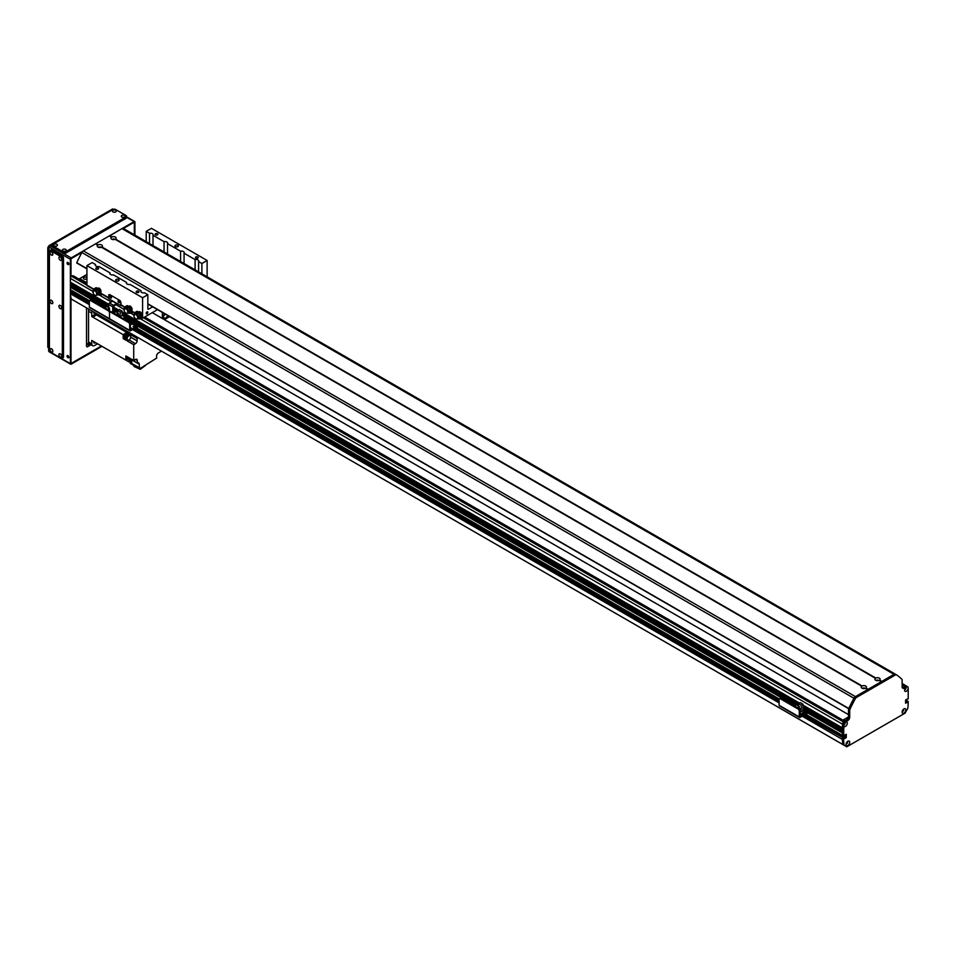<?xml version="1.0" encoding="UTF-8"?>
<svg xmlns="http://www.w3.org/2000/svg" width="956" height="956" viewBox="0 0 956 956"><rect width="100%" height="100%" fill="white"/><g stroke="black" fill="none" stroke-linecap="round" stroke-linejoin="round"><path stroke-width="1.43" d="M152.279 312.648L848.498 714.61M844.554 724.397L843.79 724.421M844.757 722.736L844.985 723.333M843.084 722.557A1.709 0.992 120 0 0 842.451 724.158L842.487 727.958L803.028 705.181M842.571 729.536L842.487 731.221L803.028 708.444M842.571 732.798L842.451 735.451L843.658 736.144L842.654 735.57M845.068 734.865L844.865 736.945L843.79 737.697L845.068 736.729L845.068 734.865M843.252 737.458L842.451 739.454L802.168 716.187M71.198 291.711L70.386 293.707A79.862 46.115 120 0 0 71.222 299.025L845.964 746.349M906.993 700.748L905.583 701.477M905.667 687.567L904.89 689.563M847.542 741.844L846.203 743.517M903.241 709.46L902.273 711.145M72.811 291.198L71.736 291.962M70.386 289.704L89.446 300.71L70.386 289.704L70.792 285.689M71.867 286.31A1.231 0.705 -60 0 1 70.899 286.848L105.805 307.067M70.386 285.402L108.709 307.521L70.386 285.402L70.792 282.426M71.867 283.048A1.231 0.705 -60 0 1 70.899 283.597L108.709 305.478M70.386 282.139L108.733 304.271L70.386 282.139L70.386 278.411A1.709 0.992 120 0 1 71.604 276.308L72.202 275.961A2.282 1.315 120 0 1 73.349 275.854L86.924 283.693M130.315 327.729L131.39 328.075L130.315 328.422M133.015 326.737L134.21 326.45L133.015 326.737M130.315 324.072L131.187 324.466L130.315 324.861M136.6 330.967A1.709 0.992 -120 0 0 136.983 330.884A1.709 0.992 -120 0 0 137.341 330.107L137.341 327.072A1.195 0.693 120 0 0 136.493 326.594L130.363 330.071L130.315 324.144A1.709 0.992 -120 0 0 129.108 322.053L128.463 322.423A1.709 0.992 60 0 1 129.669 324.514L129.669 330.334A1.135 0.657 120 0 0 130.482 330.8L136.636 327.322L136.696 330.477A1.709 0.992 60 0 1 136.338 331.266A1.709 0.992 60 0 1 135.489 331.17L132.657 329.545M134.509 328.482A1.279 0.741 -120 0 0 135.549 329.617M89.338 307.043L109.51 318.695L109.51 312.875L109.51 318.695A1.135 0.657 120 0 0 109.737 319.22L89.577 307.569A1.135 0.657 120 0 1 89.338 307.043L89.338 301.224A1.709 0.992 60 0 1 89.697 300.447A1.709 0.992 60 0 1 90.545 300.531L108.291 310.772A1.709 0.992 60 0 1 109.51 312.875A1.709 0.992 60 0 1 109.856 312.086A1.709 0.992 60 0 1 110.717 312.17L128.463 322.423M110.717 312.17L111.362 311.799A1.709 0.992 -120 0 0 110.502 311.716A1.709 0.992 -120 0 0 110.251 312.015M111.362 311.799L129.108 322.053M135.083 328.147A1.279 0.741 60 0 1 135.322 329.963A1.279 0.741 60 0 1 133.864 328.852M116.62 314.285L118.365 313.281L115.557 311.656L113.824 312.66L116.62 314.835M119.775 316.651L120.372 312.11L122.117 311.118L119.309 309.493L117.576 310.497L113.394 308.119M122.117 311.118L122.117 315.444L125.152 317.201L122.942 318.479M125.152 319.483L125.152 317.201M119.894 316.723L122.117 315.444M126.634 320.619L124.005 319.101M118.365 315.839L118.365 313.281M117.576 312.827L117.576 310.497L120.372 312.11M120.372 316.305L118.365 315.145M86.924 282.833L79.671 278.638L79.3 279.283M79.671 278.638L86.924 274.456M112.951 239.574L114.146 239.574M99.233 247.496L100.44 247.496M86.924 278.734A1.888 1.087 180 0 1 84.809 279.224A1.888 1.087 180 0 1 83.435 278.172A1.888 1.087 180 0 1 84.594 277.168A1.888 1.087 180 0 1 86.649 277.407A1.888 1.087 180 0 1 86.924 277.622M863.232 688.583L864.427 688.583L863.232 688.583M876.939 680.66L878.146 680.66L876.939 680.66M843.658 719.725L848.462 716.964L843.658 719.725L845.271 720.657L843.658 719.725M124.531 307.258L121.042 305.251A1.135 0.657 120 0 1 120.814 304.725L120.814 302.395A1.709 0.992 -120 0 0 119.596 300.304L109.916 294.711L119.596 300.304A1.709 0.992 60 0 1 120.814 302.395L121.281 305.382M118.652 300.698A1.135 0.657 -120 0 0 119.584 302.323M110.573 296.037A1.135 0.657 -120 0 0 111.517 297.675M108.948 298.26A1.135 0.657 -60 0 1 108.709 297.734L108.709 295.416A1.709 0.992 60 0 1 109.068 294.627A1.709 0.992 60 0 1 109.916 294.711A1.709 0.992 -120 0 0 109.068 294.627A1.709 0.992 -120 0 0 108.709 295.416L108.709 298.666L112.748 300.997L109.558 303.028A1.195 0.693 120 0 0 108.709 304.498L108.709 307.713M112.748 312.6L112.748 306.816A1.195 0.693 -60 0 1 113.585 305.358L116.775 303.327L120.814 305.657M119.596 302.168A1.135 0.657 60 0 1 118.221 302.024A1.135 0.657 60 0 1 119.106 301.021A1.135 0.657 60 0 1 119.596 302.168L118.807 300.77M111.529 297.507A1.135 0.657 60 0 1 110.155 297.364A1.135 0.657 60 0 1 111.039 296.36A1.135 0.657 60 0 1 111.529 297.507L110.741 296.121M117.253 303.602A1.195 0.693 -60 0 1 116.572 304.378L113.394 306.35L113.19 312.851M146.196 313.353A1.183 0.681 -60 0 1 147.618 311.859A1.183 0.681 -60 0 1 146.435 313.903A1.183 0.681 -60 0 1 146.196 313.353M151.466 228.341L207.129 260.474L201.895 263.509L198.585 261.597A2.713 1.565 0 0 0 198.752 261.06A2.713 1.565 0 0 0 195.108 259.59L184.066 253.209A2.713 1.565 0 0 0 184.233 252.671A2.713 1.565 0 0 0 180.588 251.201L167.527 243.661A2.713 1.565 0 0 0 167.694 243.123A2.713 1.565 0 0 0 164.05 241.653L153.008 235.284A2.713 1.565 0 0 0 153.163 234.746A2.713 1.565 0 0 0 149.53 233.276L146.22 231.364L151.466 228.341M207.129 276.822L207.129 260.474M138.596 312.086A2.569 1.482 60 0 1 138.895 311.823A2.569 1.482 60 0 1 141.452 313.305A2.569 1.482 60 0 1 141.452 316.269A2.569 1.482 60 0 1 141.213 316.364M128.713 306.386A2.569 1.482 60 0 1 129.012 306.111A2.569 1.482 60 0 1 131.57 307.593A2.569 1.482 60 0 1 131.57 310.557A2.569 1.482 60 0 1 131.331 310.652M97.655 288.449A2.569 1.482 60 0 1 97.942 288.174A2.569 1.482 60 0 1 100.511 289.656A2.569 1.482 60 0 1 100.511 292.632A2.569 1.482 60 0 1 100.261 292.727M87.737 285.629A1.135 0.657 -60 0 1 86.924 285.163L86.924 265.601L92.17 262.577L95.481 264.477A2.713 1.565 0 0 0 95.313 265.015A2.713 1.565 0 0 0 96.102 266.127A2.713 1.565 0 0 0 98.946 266.485L110 272.866A2.713 1.565 0 0 0 109.832 273.404A2.713 1.565 0 0 0 110.621 274.503A2.713 1.565 0 0 0 113.477 274.874L126.539 282.414A2.713 1.565 0 0 0 126.371 282.952A2.713 1.565 0 0 0 127.16 284.051A2.713 1.565 0 0 0 130.016 284.422L141.058 290.791A2.713 1.565 0 0 0 140.891 291.329A2.713 1.565 0 0 0 141.691 292.44A2.713 1.565 0 0 0 144.535 292.799L147.833 294.711L142.587 297.734L86.924 265.601M142.587 297.734L142.587 317.296A1.135 0.657 120 0 0 143.4 317.762L157.489 309.636M175.474 246.624A1.709 0.992 0 0 0 177.338 246.839A1.709 0.992 0 0 0 178.39 245.919A1.709 0.992 0 0 0 176.681 244.939A1.709 0.992 0 0 0 174.972 245.919A1.709 0.992 0 0 0 175.474 246.624M195.861 258.144A1.398 0.813 0 0 0 198.251 257.57A1.398 0.813 0 0 0 195.442 257.57A1.398 0.813 0 0 0 195.861 258.144M155.517 234.853A1.398 0.813 0 0 0 157.907 234.28A1.398 0.813 0 0 0 155.111 234.28A1.398 0.813 0 0 0 155.517 234.853M116.178 280.849A1.709 0.992 0 0 0 118.042 281.064A1.709 0.992 0 0 0 119.094 280.156A1.709 0.992 0 0 0 117.385 279.164A1.709 0.992 0 0 0 115.676 280.156A1.709 0.992 0 0 0 116.178 280.849M96.221 269.078A1.398 0.813 0 0 0 98.611 268.517A1.398 0.813 0 0 0 95.815 268.517A1.398 0.813 0 0 0 96.221 269.078M136.565 292.369A1.398 0.813 0 0 0 138.955 291.795A1.398 0.813 0 0 0 136.146 291.795A1.398 0.813 0 0 0 136.565 292.369M141.058 290.791L141.058 291.867M152.649 306.84L148.646 309.147A1.135 0.657 -60 0 1 147.833 308.68L147.833 294.711M95.481 264.477L95.481 265.553M201.895 263.509L201.895 273.798M198.585 261.597L198.585 271.886M146.22 241.653L146.22 231.364M195.108 269.879L195.108 259.59M184.066 253.209L184.066 263.509M180.588 261.502L180.588 251.201M167.527 243.661L167.527 253.961M177.254 246.851A1.709 0.992 0 0 0 176.107 246.851M117.958 281.088A1.709 0.992 0 0 0 116.811 281.088M153.008 235.284L153.008 245.573M149.53 243.565L149.53 233.276M110 272.866L110 273.942M126.539 282.414L126.539 283.49M164.05 251.954L164.05 241.653M163.715 319.244A21.104 12.189 120 0 0 164.886 319.34L169.594 316.615M162.353 312.445L162.353 318.468M167.635 315.492A3.143 1.816 -60 0 1 164.121 318.121A3.143 1.816 -60 0 1 163.464 316.687A3.143 1.816 -60 0 1 164.635 313.759M165.018 313.974A3.143 1.816 -60 0 1 163.512 316.137M875.983 678.007A2.593 1.494 180 0 1 879.377 678.151A2.593 1.494 180 0 1 879.616 680.11L879.114 680.397A2.593 1.494 180 0 1 875.708 680.266A2.593 1.494 180 0 1 875.469 678.306L115.114 239.311A2.593 1.494 180 0 1 111.721 239.179A2.593 1.494 180 0 1 111.482 237.219L111.983 236.921A2.593 1.494 180 0 1 115.389 237.064A2.593 1.494 180 0 1 115.616 239.024M878.743 680.541A1.279 0.741 0 0 0 876.341 680.541M878.528 680.588A1.279 0.741 0 0 0 876.556 680.588M114.756 239.442A1.279 0.741 0 0 0 112.342 239.442M114.529 239.502A1.279 0.741 0 0 0 112.569 239.502M98.265 244.844A2.593 1.494 180 0 1 101.671 244.975A2.593 1.494 180 0 1 101.91 246.947L101.396 247.234A2.593 1.494 180 0 1 98.002 247.102A2.593 1.494 180 0 1 97.763 245.13L96.054 243.565L109.259 235.941L111.589 237.219L109.354 235.929M101.037 247.365A1.279 0.741 0 0 0 98.635 247.365M100.822 247.425A1.279 0.741 -0 0 0 98.85 247.425M862.264 685.93A2.593 1.494 180 0 1 865.67 686.061A2.593 1.494 180 0 1 865.897 688.033L865.395 688.32A2.593 1.494 180 0 1 861.989 688.189A2.593 1.494 180 0 1 861.762 686.217L101.91 246.947M865.037 688.451A1.279 0.741 0 0 0 862.623 688.451M864.81 688.511A1.279 0.741 -0 0 0 862.85 688.511M895.593 674.315A114.087 65.868 120 0 0 895.509 674.255A2.856 1.649 120 0 0 895.437 674.219A2.856 1.649 120 0 0 894.015 674.35L881.743 681.485M109.522 236.024L121.95 228.615A2.856 1.649 -60 0 1 123.384 228.472A2.856 1.649 -60 0 1 123.444 228.508L895.366 674.171M881.408 681.676L868.024 689.395M879.173 680.373L881.372 681.652L879.173 680.373M867.666 689.575L865.455 688.296L867.666 689.575L855.429 696.637A2.856 1.649 120 0 0 853.935 698.262A114.087 65.868 120 0 0 848.797 708.48L848.761 708.599M101.456 247.21L861.87 686.229L101.456 247.21M86.924 268.791L76.743 262.733A114.087 65.868 -60 0 1 81.869 252.515A2.856 1.649 -60 0 1 83.363 250.89L95.552 243.852L97.882 245.142M115.174 239.287L875.588 678.306M846.084 734.28L843.658 736.144L843.837 724.242A2.593 1.494 -60 0 1 845.474 722.15A2.593 1.494 -60 0 1 847.303 723.106A2.593 1.494 -60 0 1 845.654 726.273A2.593 1.494 -60 0 1 843.658 725.628M842.451 735.451L806.948 714.945L842.451 735.451L842.451 724.624A2.856 1.649 -60 0 1 844.471 721.123L846.478 719.964A2.856 1.649 120 0 0 848.498 716.474L848.498 709.902A2.856 1.649 -60 0 1 848.892 708.288A114.087 65.868 -60 0 1 853.947 698.25A2.856 1.649 -60 0 1 855.441 696.625L894.003 674.362A2.856 1.649 -60 0 1 895.425 674.219A2.856 1.649 -60 0 1 895.497 674.267L896.561 674.888M846.287 734.399L846.287 737.435L844.59 738.641M844.471 738.57L806.721 717.382M843.658 738.713L843.658 740.601L842.451 739.908L842.451 738.008L843.861 738.367M843.658 740.601A79.862 46.115 120 0 0 843.993 744.987L846.765 746.815L905.093 713.14L907.865 708.121A79.862 46.115 120 0 0 908.2 703.341L908.14 701.322L905.583 700.772M907.387 701.823L906.18 701.118L907.519 701.608M905.583 701.19L907.387 702.242M907.268 702.445L905.583 703.198L905.583 700.162L907.268 698.956M907.387 699.027L908.2 698.884L908.2 688.368A2.593 1.494 -60 0 1 906.252 691.296A2.593 1.494 -60 0 1 904.555 690.16A2.593 1.494 -60 0 1 906.384 686.982A2.593 1.494 -60 0 1 908.021 687.197A2.856 1.649 120 0 0 907.614 686.755A2.856 1.649 120 0 0 906.18 686.898L904.161 688.057A2.856 1.649 -60 0 1 902.739 688.201A2.856 1.649 -60 0 1 902.153 686.898L902.153 680.325A2.856 1.649 120 0 0 901.759 679.166A114.087 65.868 120 0 0 896.704 674.96A2.856 1.649 120 0 0 896.632 674.924A2.856 1.649 120 0 0 895.21 675.067L856.648 697.33A2.856 1.649 120 0 0 855.154 698.956A114.087 65.868 120 0 0 850.111 708.982A2.856 1.649 120 0 0 849.705 710.595L849.705 717.167A2.856 1.649 -60 0 1 847.697 720.657L845.678 721.828A2.856 1.649 120 0 0 843.837 724.242M846.06 744.425A2.593 1.494 -60 0 1 847.9 741.247A2.593 1.494 -60 0 1 849.729 742.31A2.593 1.494 -60 0 1 847.9 745.489A2.593 1.494 -60 0 1 846.06 744.425M902.129 712.053A2.593 1.494 -60 0 1 903.97 708.874A2.593 1.494 -60 0 1 905.798 709.938A2.593 1.494 -60 0 1 903.97 713.116A2.593 1.494 -60 0 1 902.129 712.053M806.9 717.024L843.132 737.387L806.948 716.486M905.691 699.9L906.933 700.617L905.643 699.971M905.583 700.497L907.997 701.334M806.948 716.426L844.351 738.08M902.273 687.615A2.856 1.649 120 0 0 902.954 687.364L904.973 686.193A2.856 1.649 -60 0 1 906.396 686.05L907.614 686.755M844.172 745.322L842.786 744.294A79.862 46.115 -60 0 1 842.451 739.908M902.273 711.467A1.279 0.741 120 0 0 903.528 709.292M904.687 689.575A1.279 0.741 120 0 0 905.941 687.4M843.778 724.744A1.279 0.741 120 0 0 845.032 722.569M846.203 743.84A1.279 0.741 120 0 0 847.458 741.665M846.144 743.744A1.279 0.741 120 0 0 847.351 741.665M843.718 724.648A1.279 0.741 120 0 0 844.925 722.569M908.021 687.197L908.2 688.368M904.639 689.479A1.279 0.741 120 0 0 905.834 687.4M902.213 711.372A1.279 0.741 120 0 0 903.42 709.292M90.593 344.53L89.756 345.02A1.709 0.992 -60 0 1 88.896 345.104A1.709 0.992 -60 0 1 88.538 344.315L86.53 343.156M88.538 309.063L88.538 344.315M98.755 344.471L129.012 361.942L129.885 361.44M97.548 343.778L94.596 345.486A3.991 2.306 -60 0 1 92.601 345.678A3.991 2.306 -60 0 1 91.764 343.849L91.764 340.432L125.857 360.113L125.857 355.943L133.721 360.484L135.489 359.456L137.306 360.508A2.569 1.482 120 0 0 136.78 359.325A2.569 1.482 120 0 0 135.489 359.456M96.401 313.592A3.705 2.139 -60 0 1 93.843 315.133L95.05 315.839A262.41 151.502 120 0 0 92.983 317.225L92.983 317.225A262.41 151.502 120 0 1 96.425 314.918A3.143 1.816 -60 0 0 97.309 314.118M93.808 341.615A1.888 1.087 120 0 0 94.13 343.025A1.888 1.087 120 0 0 95.504 342.595M91.764 343.849L88.538 341.985A3.991 2.306 120 0 0 89.362 343.813L92.601 345.678M160.728 350.733A3.143 1.816 120 0 0 160.489 351.736L158.409 352.931A2.569 1.482 120 0 0 156.593 356.074L156.593 358.13L139.684 368.813L139.684 367.881L131.832 363.567A262.41 151.502 120 0 1 131.57 359.815L139.229 364.164A3.143 1.816 120 0 0 138.584 362.898A3.143 1.816 120 0 0 137.306 362.91L129.562 358.44M130.434 361.559A2.163 1.255 -60 0 1 129.932 361.464A2.163 1.255 -60 0 1 129.968 358.882M129.562 358.655A2.163 1.255 120 0 0 129.526 361.225A2.163 1.255 120 0 0 129.741 361.308M129.012 361.942A262.41 151.502 -60 0 1 128.809 359.086M130.052 358.93A1.996 1.147 120 0 0 129.598 360.4A1.996 1.147 120 0 0 130.016 361.308L131.068 361.918A1.996 1.147 -60 0 1 130.649 361.01A1.996 1.147 -60 0 1 131.103 359.54M131.713 361.966A1.996 1.147 -60 0 1 131.068 361.918L130.207 363.34L139.684 368.813M139.504 367.988A262.41 151.502 -60 0 1 139.229 364.164M128.056 359.05A262.41 151.502 -60 0 1 125.857 360.113M92.182 311.166A3.991 2.306 -60 0 0 91.764 313.114L91.764 316.532L123.228 334.696L123.228 335.938A2.163 1.255 120 0 0 123.145 336.584A2.163 1.255 120 0 0 123.228 337.121L123.228 338.639L124.495 337.91A2.163 1.255 -60 0 1 123.993 337.815A2.163 1.255 -60 0 1 123.551 336.823A2.163 1.255 -60 0 1 124.495 334.636A2.163 1.255 -60 0 1 126.168 334.05A2.163 1.255 -60 0 1 126.503 334.445M88.538 341.985L88.538 311.25A3.991 2.306 120 0 1 88.956 309.302M133.721 344.686L127.268 340.969L129.036 339.942L135.489 343.67L133.721 344.686L133.721 360.484M127.268 340.969L127.268 337.026A262.41 151.502 -60 0 1 130.649 334.755L137.102 338.484A262.41 151.502 -60 0 1 137.174 338.448A3.143 1.816 120 0 0 138.058 337.647M123.228 338.639L126.061 340.264L126.061 336.321L127.268 337.026M125.941 333.967A2.163 1.255 120 0 0 125.762 333.823A2.163 1.255 120 0 0 123.228 335.938M126.634 334.528L126.634 332.425A262.41 151.502 -60 0 0 123.228 334.696M127.423 335.15L127.423 332.891A262.41 151.502 120 0 0 127.423 332.891L126.634 332.425M127.423 332.891L129.442 334.062A262.41 151.502 120 0 0 126.061 336.321M137.102 338.484L137.102 340.874L130.649 337.145A2.282 1.315 -60 0 1 129.036 339.942M135.489 343.67A2.282 1.315 120 0 0 137.102 340.874M137.306 360.508L137.306 362.91M130.207 362.408L131.82 363.34M124.041 339.105L125.344 338.352L124.041 339.105M140.269 368.478L140.269 369.327L145.467 365.479M140.269 369.327L133.971 366.483L133.971 365.515M126.897 358.524A1.709 0.992 -60 0 1 126.79 358.476A1.709 0.992 -60 0 1 126.801 356.48M127.16 358.667A1.709 0.992 -60 0 1 126.993 358.596A1.709 0.992 -60 0 1 127.005 356.6A1.685 0.968 120 0 0 126.658 357.807A1.685 0.968 120 0 0 127.005 358.572A1.685 0.968 120 0 0 127.16 358.631M127.65 358.811A1.685 0.968 -60 0 1 127.291 358.739A1.685 0.968 -60 0 1 126.933 357.962A1.685 0.968 -60 0 1 127.303 356.767M127.351 356.803A1.565 0.908 120 0 0 127.017 357.914A1.565 0.908 120 0 0 127.339 358.643L128.152 359.109A1.565 0.908 -60 0 1 127.829 358.38A1.565 0.908 -60 0 1 128.164 357.269M129.729 358.177A1.565 0.908 -60 0 1 128.152 359.109M130.649 337.145L130.649 334.755M93.843 315.133A262.41 151.502 120 0 0 91.764 316.532M93.784 312.086A1.888 1.087 120 0 0 94.13 313.389A1.888 1.087 120 0 0 95.421 313.03M127.124 334.815L126.073 334.206A1.996 1.147 120 0 0 124.543 334.743A1.996 1.147 120 0 0 123.671 336.751A1.996 1.147 120 0 0 124.077 337.659L125.128 338.269A1.996 1.147 -60 0 1 124.71 337.349A1.996 1.147 -60 0 1 125.583 335.341A1.996 1.147 -60 0 1 127.124 334.815A1.996 1.147 -60 0 1 127.495 335.353M126.061 338.221L126.049 338.209A1.996 1.147 -60 0 1 125.128 338.269M90.545 300.531L91.19 300.16A1.709 0.992 -120 0 0 90.342 300.065A1.709 0.992 -120 0 0 90.079 300.363M91.19 300.16L108.936 310.401L108.291 310.772M110.071 311.967A1.709 0.992 -120 0 0 108.936 310.401M129.669 330.334L109.51 318.695A1.135 0.657 120 0 0 110.31 319.161M103.869 307.342L96.759 303.243A1.195 0.693 120 0 0 96.448 303.195M114.111 312.493L113.394 312.086M109.51 310.891L109.51 308.167L106.702 306.553L104.969 307.545L107.777 309.732M103.762 307.414L105.136 307.45M107.777 309.17L109.51 308.167M806.207 717.562A1.709 0.992 -120 0 0 806.589 717.478A1.709 0.992 -120 0 0 806.948 716.701L806.948 713.666A1.195 0.693 120 0 0 806.099 713.176L799.969 716.665L799.921 710.738A1.709 0.992 -120 0 0 798.714 708.635L798.069 709.005A1.709 0.992 60 0 1 799.276 711.109L799.276 716.928A1.135 0.657 120 0 0 800.088 717.394L806.243 713.917L806.302 717.072A1.709 0.992 60 0 1 805.944 717.848A1.709 0.992 60 0 1 805.083 717.765L802.263 716.14M804.115 715.064A1.279 0.741 -120 0 0 805.155 716.211M799.515 717.454L779.343 705.803A1.135 0.657 120 0 1 779.104 705.289L779.104 699.457A1.709 0.992 60 0 1 779.463 698.681A1.709 0.992 60 0 1 780.323 698.764L798.069 709.005M780.323 698.764L780.968 698.394A1.709 0.992 -120 0 0 780.108 698.31A1.709 0.992 -120 0 0 779.845 698.597M780.968 698.394L798.714 708.635M804.689 714.741A1.279 0.741 60 0 1 804.928 716.546A1.279 0.741 60 0 1 803.47 715.447M793.635 705.588L786.525 701.477A1.195 0.693 120 0 0 786.226 701.429M799.921 712.925L801.283 713.463L799.921 714.001M802.407 712.232L804.104 711.826L802.407 712.232M842.451 733.001L803.028 710.248L799.921 712.041M800.363 715.04L805.848 711.873L805.848 713.092L800.363 716.259L799.921 714.789M803.028 704.237L800.232 702.624L798.487 703.616L801.295 705.241L803.028 704.237L803.028 710.248M799.276 709.125L799.276 706.4L796.479 704.787L794.735 705.791L797.543 707.966M793.528 705.648L794.902 705.695M798.487 705.946L798.487 703.616M801.295 705.241L801.295 709.436L799.861 710.26M797.543 707.404L799.276 706.4M799.276 708.265L801.295 709.436M101.013 291.855L100.249 292.285L100.057 290.313L97.978 288.879M99.376 288.234L98.002 288.64M99.233 288.306L98.564 288.7M100.667 289.955L100.057 290.313M99.4 289.692A2.008 1.159 60 0 1 100.081 291.138M94.728 289.501L98.289 289.465A2.832 1.637 60 0 1 99.089 293.755A2.832 1.637 60 0 1 98.098 293.815M93.497 290.624L93.903 290.385A2.677 1.554 60 0 1 93.951 290.349L93.473 290.636A2.677 1.554 60 0 1 93.473 290.636A2.677 1.554 60 0 1 95.672 291.496A2.677 1.554 60 0 1 96.676 294.376L101.181 295.057L100.129 292.548A2.832 1.637 -120 0 0 98.779 289.178L97.679 289.262L98.372 288.832A2.856 1.649 -120 0 1 98.779 289.166L98.289 289.465M100.129 292.548L99.532 293.337L100.488 295.141M98.038 289.704A2.271 1.315 60 0 1 98.97 293.145A2.271 1.315 60 0 1 98.827 293.265M94.692 289.357L93.64 289.465A2.545 1.47 -120 0 0 93.222 290.732L93.21 290.421A2.832 1.637 60 0 1 93.58 289.214M93.628 289.154L94.023 289.835A250.006 182.01 -161.3 0 1 94.429 289.907A4.278 2.474 -120 0 0 94.226 290.254M93.64 290.827A4.565 2.629 -120 0 0 93.604 291.09L93.21 290.421M94.979 290.074L96.138 289.453A2.378 1.374 -120 0 0 96.054 289.513L94.429 289.907M94.023 289.835A4.565 2.629 -120 0 0 93.712 290.493M93.987 288.915L95.839 287.768A1.279 0.741 60 0 1 96.472 287.804L94.871 288.796L97.679 289.262M94.644 289.776A4.278 2.474 -120 0 0 94.405 290.23A2.569 1.482 60 0 1 96.699 291.437A2.569 1.482 60 0 1 97.261 294.329A2.45 1.422 60 0 0 97.13 291.544A2.45 1.422 60 0 0 94.775 290.146M96.472 287.804L98.372 288.832M96.676 294.376L100.643 294.902L99.723 292.787M97.046 294.723L101.037 295.32M96.855 295.273L96.496 294.938A2.677 1.554 60 0 1 96.15 295.273A2.677 1.554 60 0 1 94.202 294.687A2.677 1.554 60 0 1 92.935 292.178L93.425 291.855M97.357 294.281L98.552 293.528A2.378 1.374 -120 0 0 98.695 293.42A2.378 1.374 -120 0 0 98.827 291.413A2.378 1.374 -120 0 0 97.249 289.501M93.449 290.648L92.935 292.178M93.951 290.349A2.677 1.554 60 0 1 96.209 291.293A2.677 1.554 60 0 1 97.142 294.221M132.071 309.78L131.307 310.222L131.115 308.238L129.036 306.816M130.434 306.159L129.06 306.565M130.303 306.243L129.622 306.637M131.725 307.892L131.115 308.238M130.458 307.617A2.008 1.159 60 0 1 131.139 309.075M125.786 307.438L125.571 307.557A3.071 1.769 -120 0 0 125.559 307.569L129.359 307.39A2.832 1.637 60 0 1 130.147 311.692A2.832 1.637 60 0 1 129.168 311.74M128.104 312.648L127.554 312.863A2.677 1.554 60 0 1 127.208 313.21A2.677 1.554 60 0 1 125.26 312.612A2.677 1.554 60 0 1 123.993 310.103L124.507 308.585A2.677 1.554 60 0 1 124.531 308.561A2.677 1.554 60 0 1 126.73 309.433A2.677 1.554 60 0 1 127.746 312.313L132.239 312.994L131.187 310.485A2.832 1.637 -120 0 0 129.837 307.115L128.737 307.187L129.43 306.768A2.856 1.649 -120 0 1 129.837 307.103L129.359 307.39M131.187 310.485L130.59 311.274L131.546 313.066M129.096 307.641A2.271 1.315 60 0 1 130.028 311.082A2.271 1.315 60 0 1 129.885 311.202M125.75 307.294L124.698 307.402A2.545 1.47 -120 0 0 124.28 308.657L124.268 308.346A2.832 1.637 60 0 1 124.639 307.139L124.184 308.489M124.698 307.091L125.093 307.772A250.006 182.01 -161.3 0 1 125.487 307.844A4.278 2.474 -120 0 0 125.284 308.179M124.698 308.764A4.565 2.629 -120 0 0 124.662 309.027L124.268 308.346M125.093 307.772A4.565 2.629 -120 0 0 124.782 308.418M126.885 305.717A1.279 0.741 60 0 1 127.53 305.741L125.929 306.733L128.737 307.187M125.714 307.713A4.278 2.474 -120 0 0 125.463 308.167A2.569 1.482 60 0 1 127.757 309.374A2.569 1.482 60 0 1 128.319 312.265A2.45 1.422 60 0 0 128.2 309.481A2.45 1.422 60 0 0 125.834 308.083M127.53 305.741L129.43 306.768M127.746 312.313L131.701 312.839L130.781 310.712M127.913 313.21L132.095 313.245M128.415 312.206L129.622 311.465A2.378 1.374 -120 0 0 129.765 311.345A2.378 1.374 -120 0 0 129.885 309.338A2.378 1.374 -120 0 0 128.307 307.426M126.037 307.999L127.196 307.378A2.378 1.374 -120 0 0 127.112 307.45L125.571 307.557M124.555 308.549L124.961 308.322A2.677 1.554 60 0 1 125.009 308.286A2.677 1.554 60 0 1 127.268 309.218A2.677 1.554 60 0 1 128.2 312.158M141.954 315.492L141.189 315.922L140.998 313.95L138.919 312.516M140.317 311.871L138.955 312.277M140.185 311.955L139.504 312.337M141.608 313.592L140.998 313.95M140.341 313.329A2.008 1.159 60 0 1 141.022 314.787M135.668 313.138L139.241 313.102A2.832 1.637 60 0 1 140.03 317.392A2.832 1.637 60 0 1 139.05 317.452M137.987 318.36L137.437 318.575A2.677 1.554 60 0 1 137.09 318.922A2.677 1.554 60 0 1 135.143 318.324A2.677 1.554 60 0 1 133.876 315.815L134.39 314.285A2.677 1.554 60 0 1 134.414 314.273A2.677 1.554 60 0 1 136.612 315.133A2.677 1.554 60 0 1 137.628 318.013L142.121 318.695L141.07 316.185A2.832 1.637 -120 0 0 139.719 312.815L138.62 312.899L139.313 312.469A2.856 1.649 -120 0 1 139.719 312.803L139.241 313.102M141.07 316.185L140.472 316.974L141.428 318.778M138.978 313.341A2.271 1.315 60 0 1 139.911 316.795A2.271 1.315 60 0 1 139.767 316.902M135.632 312.994L134.581 313.102A2.545 1.47 -120 0 0 134.163 314.369L134.151 314.058A2.832 1.637 60 0 1 134.521 312.851M134.067 314.201L134.545 312.815L134.975 313.472A250.006 182.01 -161.3 0 1 135.37 313.544A4.278 2.474 -120 0 0 135.166 313.891M134.581 314.464A4.565 2.629 -120 0 0 134.545 314.727L134.151 314.058M135.919 313.711L137.078 313.09A2.378 1.374 -120 0 0 136.995 313.15L135.37 313.544M134.975 313.472A4.565 2.629 -120 0 0 134.665 314.13M134.927 312.564L136.792 311.405A1.279 0.741 60 0 1 137.413 311.441L135.812 312.433L138.62 312.899M135.597 313.413A4.278 2.474 -120 0 0 135.346 313.867A2.569 1.482 60 0 1 137.64 315.074A2.569 1.482 60 0 1 138.202 317.966A2.45 1.422 60 0 0 138.082 315.181A2.45 1.422 60 0 0 135.716 313.783M137.413 311.441L139.313 312.469M137.628 318.013L141.584 318.539L140.663 316.424M137.795 318.91L141.978 318.957M138.297 317.918L139.504 317.165A2.378 1.374 -120 0 0 139.648 317.057A2.378 1.374 -120 0 0 139.767 315.05A2.378 1.374 -120 0 0 138.19 313.138M134.892 313.998L134.844 314.022A2.677 1.554 60 0 1 134.892 313.998A2.677 1.554 60 0 1 137.15 314.93A2.677 1.554 60 0 1 138.082 317.858M68.88 263.999L67.996 262.47M68.88 357.15L67.996 355.632M86.53 345.953A1.709 0.992 120 0 0 86.877 346.729A1.709 0.992 120 0 0 87.737 346.646L86.53 345.953L86.53 307.892M90.999 344.757L87.737 346.646M896.632 674.924L123.384 228.472L134.33 222.162L134.33 234.794M70.995 276.846L70.995 258.729L81.929 252.42M101.384 345.988L70.995 363.531L70.995 297.842M70.995 291.688L70.995 290.146M70.995 286.86L70.995 285.808M70.995 283.609L70.995 282.546M70.995 258.729L82.156 252.049M67.565 262.338A1.279 0.741 -120 0 0 68.784 264.442M67.972 264.549A1.279 0.741 60 0 1 67.326 262.398A1.279 0.741 60 0 1 68.605 264.621A1.279 0.741 60 0 1 67.972 264.549M67.565 355.489A1.279 0.741 -120 0 0 68.784 357.604M67.972 357.711A1.279 0.741 60 0 1 67.326 355.548A1.279 0.741 60 0 1 68.605 357.771A1.279 0.741 60 0 1 67.972 357.711M49.82 351.772A1.135 0.657 -60 0 1 49.007 351.306A1.135 0.657 180 0 1 48.672 350.84A1.135 1.135 0 0 0 49.246 351.832L70.625 364.164A1.135 0.657 -60 0 1 70.386 363.65L49.007 351.306L49.007 246.971A1.135 0.657 -60 0 1 49.82 245.573A1.135 0.657 -120 0 0 49.007 246.039A1.135 0.657 0 0 0 49.007 246.971L70.386 259.315A1.135 0.657 -60 0 1 71.198 257.917L49.82 245.573L112.748 209.245A1.135 0.657 -60 0 1 113.31 209.185A1.135 1.135 0 0 0 112.175 209.185A1.135 0.657 60 0 1 112.748 209.245L113.143 209.472A1.709 0.992 180 0 1 115.568 209.472L126.061 215.53A1.709 0.992 180 0 1 126.551 216.223A1.709 0.992 180 0 1 126.061 216.928L126.061 218.327A1.709 0.992 0 0 0 126.551 217.621L126.551 216.223M101.981 346.335L71.198 364.117A1.135 0.657 -60 0 1 70.625 364.164M126.551 217.215L134.127 221.589A1.135 0.657 -60 0 1 134.927 222.055L134.927 235.14M54.982 246.206L55.95 246.206M113.872 212.208L114.84 212.208M122.75 217.335L123.706 217.335M63.861 251.332L64.817 251.332M61.495 258.479L61.017 257.642M52.628 350.243L52.15 349.406M61.495 306.924L61.017 306.087M52.628 301.797L52.15 300.961M61.495 355.357L61.017 354.533M52.628 253.352L52.15 252.527M101.587 346.108L70.792 363.877L70.792 296.671M123.169 228.376L134.521 221.816L134.521 234.901M70.792 291.795L70.792 290.038M70.792 277.132L70.792 258.61M134.127 221.589L71.198 257.917M70.386 259.315L70.386 363.65M48.696 246.266A1.709 0.992 120 0 0 47.8 248.13L48.672 248.644M48.672 347.387L47.8 346.885A1.709 0.992 120 0 0 48.158 347.661L48.672 347.96M47.8 346.885L47.8 248.13M60.3 353.887L60.3 353.887A1.972 1.135 60 0 1 61.698 356.301A1.972 1.135 60 0 1 60.3 357.102A1.972 1.135 60 0 1 58.913 354.688A1.972 1.135 60 0 1 60.3 353.887M60.718 354.198L61.638 355.775M60.837 354.317L61.59 355.632M51.433 251.882L51.433 251.882A1.972 1.135 60 0 1 52.819 254.296A1.972 1.135 60 0 1 51.433 255.097A1.972 1.135 60 0 1 50.035 252.683A1.972 1.135 60 0 1 51.433 251.882M51.851 252.193L52.759 253.77M51.959 252.312L52.723 253.627M60.3 305.442L60.3 305.454A1.972 1.135 60 0 1 60.3 305.454A1.972 1.135 60 0 1 61.698 307.856A1.972 1.135 60 0 1 60.3 308.657A1.972 1.135 60 0 1 58.913 306.255A1.972 1.135 60 0 1 60.3 305.442M60.718 305.765L61.638 307.342M60.837 305.872L61.59 307.187M51.433 300.327L51.433 300.327A1.972 1.135 60 0 1 52.819 302.729A1.972 1.135 60 0 1 51.433 303.542A1.972 1.135 60 0 1 50.035 301.128A1.972 1.135 60 0 1 51.433 300.327M51.851 300.638L52.759 302.216M51.959 300.746L52.723 302.06M60.3 257.009L60.3 257.009A1.972 1.135 60 0 1 61.698 259.423A1.972 1.135 60 0 1 60.3 260.223A1.972 1.135 60 0 1 58.913 257.809A1.972 1.135 60 0 1 60.3 257.009M60.718 257.319L61.638 258.897M60.837 257.427L61.59 258.741M51.433 348.761L51.433 348.761A1.972 1.135 60 0 1 52.819 351.175A1.972 1.135 60 0 1 51.433 351.975A1.972 1.135 60 0 1 50.035 349.573A1.972 1.135 60 0 1 51.433 348.761M51.851 349.083L52.759 350.661M51.959 349.191L52.723 350.505M61.112 256.746A1.709 0.992 60 0 1 62.319 258.849L63.526 258.144A1.709 0.992 -120 0 0 62.319 256.053L61.112 256.746L50.62 250.699L51.839 249.994L62.319 256.053M61.973 358.38L63.18 357.675A1.709 0.992 -120 0 0 63.526 356.899L62.319 357.592A1.709 0.992 60 0 1 61.973 358.38A1.709 0.992 60 0 1 61.112 358.285L50.62 352.238A1.709 0.992 60 0 1 49.413 350.135L49.413 251.392A1.709 0.992 60 0 1 49.772 250.615A1.709 0.992 60 0 1 50.62 250.699M62.319 357.592L62.319 258.849M51.839 249.994A1.709 0.992 -120 0 0 50.979 249.91L49.772 250.615M63.526 258.144L63.526 356.899M65.247 251.237L63.431 251.237M65.725 249.42A1.972 1.135 180 0 1 65.725 251.034A1.972 1.135 180 0 1 62.953 251.034A1.972 1.135 180 0 1 62.953 249.42A1.972 1.135 180 0 1 65.725 249.42M65.092 251.273L63.574 251.273M115.27 212.113L113.441 212.113M115.748 210.296A1.972 1.135 180 0 1 115.748 211.909A1.972 1.135 180 0 1 112.963 211.909A1.972 1.135 180 0 1 112.963 210.296A1.972 1.135 180 0 1 115.748 210.296M115.114 212.148L113.597 212.148M124.137 217.239L122.32 217.239M124.627 215.423A1.972 1.135 180 0 1 124.627 217.036A1.972 1.135 180 0 1 121.842 217.036A1.972 1.135 180 0 1 121.842 215.423A1.972 1.135 180 0 1 124.627 215.423M123.993 217.275L122.476 217.275M56.38 246.11L54.552 246.11M56.858 244.306A1.972 1.135 180 0 1 56.858 245.907A1.972 1.135 180 0 1 54.074 245.907A1.972 1.135 180 0 1 54.074 244.306A1.972 1.135 180 0 1 56.858 244.306M56.225 246.158L54.707 246.158M113.143 209.472L52.64 244.413A1.709 0.992 180 0 0 52.138 245.106A1.709 0.992 180 0 0 52.64 245.8L63.132 251.858L63.132 253.256L52.64 247.198L52.64 245.8M63.132 253.256A1.709 0.992 0 0 0 65.546 253.256L65.546 251.858A1.709 0.992 180 0 1 63.132 251.858M65.546 251.858L126.061 216.928M52.138 245.106L52.138 246.505A1.709 0.992 0 0 0 52.64 247.198M126.061 218.327L65.546 253.256M905.428 685.99L902.153 684.102M844.865 736.945L806.948 715.052M844.745 737.148L806.948 715.327M779.128 699.266L137.341 328.733M89.35 301.021L72.692 291.401M805.083 715.411L804.295 714.957M137.341 329.832L779.104 700.366L137.341 329.892M135.477 328.816L134.7 328.374M89.338 302.18L71.079 291.64M805.191 716.032L804.355 715.554M779.104 700.975L137.306 330.429M135.585 329.438L134.748 328.96M89.338 302.741L70.589 291.915M779.104 701.441L137.114 330.788M89.338 303.207L70.386 292.261M842.451 739.43L802.18 716.187M779.104 702.863L132.585 329.593L779.104 702.875M89.338 304.629L70.386 293.683M89.338 304.641L70.386 293.707M842.869 744.533L71.222 299.025M845.128 723.405L844.495 723.047M843.933 721.517L144.009 317.416M86.924 284.47L72.202 275.961M844.865 736.478L844.184 736.084M844.949 736.335L844.351 735.989M844.996 736.311L844.375 735.965M845.068 736.168L844.459 735.821M779.224 698.944L137.341 328.362L779.224 698.944M795.022 705.624L125.152 318.874M105.256 307.39L70.386 287.254M842.451 732.726L803.028 709.961M795.261 705.48L125.152 318.599M114.35 312.361L113.394 311.811M105.495 307.246L70.505 287.051M842.451 732.356L803.028 709.603M795.583 705.301L125.152 318.229M114.66 312.17L113.394 311.441M842.451 732.308L803.028 709.543M795.631 705.277L125.152 318.181M114.708 312.146L113.394 311.381M105.853 307.031L70.899 286.848M842.451 731.137L803.028 708.384L842.451 731.137M798.487 705.767L122.117 315.253L798.487 705.767M117.576 312.636L113.394 310.222L117.576 312.636M842.451 729.739L803.028 706.986M798.487 704.369L122.117 313.855M117.576 311.238L113.394 308.824M108.709 306.123L70.386 284.004M842.451 729.464L803.028 706.711M798.487 704.082L122.117 313.58M117.576 310.963L113.394 308.549M108.709 305.848L70.505 283.789M803.028 706.281L842.451 729.046L803.028 706.341M798.487 703.724L122.117 313.221M117.576 310.592L113.394 308.179M798.487 703.664L122.117 313.162M108.709 305.418L70.899 283.597M842.451 727.886L803.028 705.122L842.451 727.886M799.455 703.066L122.117 312.003L799.455 703.066M118.544 309.935L113.394 306.96L118.544 309.935M842.451 724.158L141.715 319.591M140.64 318.969L138.548 317.762M134.414 315.372L131.832 313.891M130.757 313.257L128.666 312.05M124.531 309.672L115.975 304.725M111.29 302.024L100.774 295.954M99.699 295.332L97.608 294.125M93.473 291.735L70.386 278.411M843.503 721.971L143.4 317.762M93.736 289.094L71.604 276.308M904.77 686.312L902.153 684.795M137.341 330.107L136.696 330.477M129.669 324.514L130.315 324.144M129.837 322.746L136.493 326.594M116.775 303.375L112.748 301.044M112.617 301.26L116.656 303.59M113.585 305.358L109.558 303.028M108.709 304.498L112.748 306.816M131.51 310.903L134.677 312.731M120.814 304.725L124.794 307.031M100.452 292.978L108.709 297.734M141.392 316.615L142.587 317.296M147.833 308.68L148.646 309.147M879.616 680.11L881.826 681.389M121.95 228.615L894.015 674.35M109.773 235.642L111.983 236.921M879.496 680.182L881.707 681.461M109.677 235.738L111.924 237.028M879.114 680.397L881.324 681.676M109.259 235.941L111.482 237.219M865.789 688.105L867.988 689.384M865.897 688.033L868.12 689.312M101.79 247.018L862.204 686.038M865.395 688.32L867.606 689.599M101.396 247.234L861.762 686.217M147.833 303.96L848.749 708.635M76.743 262.733L86.924 268.612M147.833 303.781L848.797 708.48M81.869 252.515L855.154 698.956M83.363 250.89L856.648 697.33M95.552 243.852L97.763 245.13M95.97 243.649L98.205 244.951M115.114 239.311L875.469 678.306M115.509 239.096L875.923 678.115M843.634 725.305L842.451 724.624M845.678 721.828L844.471 721.123M847.697 720.657L846.478 719.964M848.498 716.474L849.705 717.167M846.287 737.435L845.068 736.729M846.084 737.781L844.865 737.076M843.993 744.987L842.786 744.294M906.18 686.898L904.973 686.193M904.161 688.057L902.954 687.364M895.21 675.067L894.003 674.362M850.111 708.982L848.892 708.288M849.705 710.595L848.498 709.902M91.764 313.114L88.538 311.25M137.174 338.448L96.425 314.918M806.948 716.701L806.302 717.072M779.104 705.289L799.276 716.928M799.276 711.109L799.921 710.738M902.153 683.516L906.635 686.109M71.162 291.628L89.338 302.12M134.748 328.338L135.453 328.745M804.355 714.933L805.06 715.339M144.679 317.034L844.53 721.087M70.445 289.835L89.41 300.781M137.341 328.458L779.188 699.015M70.421 285.474L108.709 307.581M113.394 310.282L117.576 312.696M122.117 315.313L798.487 705.815M70.421 282.211L108.721 304.319M113.394 307.019L118.496 309.971M122.117 312.05L799.407 703.09M136.338 331.266L136.983 330.884M110.502 311.716L109.856 312.086M109.737 319.22L129.908 330.86M126.742 320.547L137.09 326.534M142.826 317.822L141.799 317.225M134.414 312.959L131.916 311.525M108.709 298.129L100.858 293.588M93.473 289.321L87.163 285.689M76.755 263.019L86.924 268.887M147.833 304.056L848.725 708.707M906.933 700.617L908.14 701.322M843.216 737.375L844.435 738.068M86.53 343.73L88.896 345.104M90.342 300.065L89.697 300.447M805.944 717.848L806.589 717.478M780.108 698.31L779.463 698.681M805.848 712.638L806.697 713.116M93.604 289.178L93.126 290.552M126.909 305.705L125.045 306.852M112.175 209.185L49.246 245.513A1.135 1.135 0 0 0 48.672 246.505L48.672 350.84M134.688 221.529L126.551 216.833"/></g></svg>
